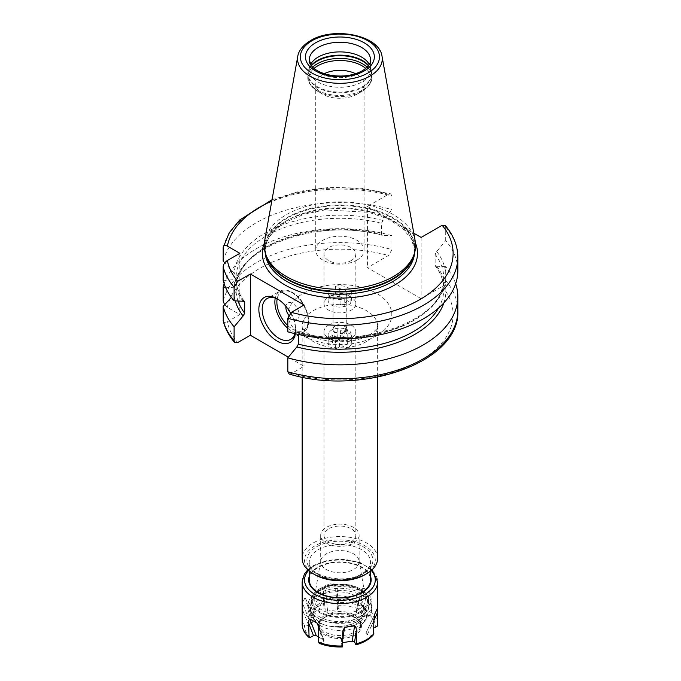 <?xml version="1.0" encoding="UTF-8"?>
<svg xmlns="http://www.w3.org/2000/svg" width="681" height="681" viewBox="0 0 681 681"><rect width="100%" height="100%" fill="white"/><g stroke="black" fill="none" stroke-linecap="round" stroke-linejoin="round"><path stroke-width="0.51" stroke-dasharray="3.4 2.55" d="M455.666 283.739A117.924 68.083 180 0 0 445.706 266.671L445.706 280.623L442.173 286.514L421.13 298.67L367.425 267.659L388.468 255.511L392.001 249.621A117.924 68.083 0 0 0 223.164 301.07M224.151 283.739A117.924 68.083 180 0 1 392.001 235.669L392.001 249.621M224.594 304.799L227.386 307.361L239.84 314.554L227.386 321.747A113.208 65.359 0 0 0 237.643 342.594M289.161 374.031L291.34 373.597L304.049 366.259L288.344 357.193M272.034 199.729L299.606 191.259L329.987 187.335L361.058 188.211L390.656 193.838L388.468 194.272L367.425 206.42L367.425 267.659M390.656 193.838L392.001 196.085L392.001 209.654L383.003 220.491L381.437 223.3L381.437 234.213L382.135 235.337L392.001 235.669M421.13 237.431L421.13 298.67M415.504 243.202A77.6 44.801 0 0 0 401.671 226.194L413.793 233.191M401.671 226.194L386.885 217.656A77.6 44.801 0 0 0 285.041 221.64A77.6 44.801 180 0 0 264.313 243.202M367.425 206.42L386.885 217.656M445.706 266.671L436.708 266.228L435.142 265.215L435.372 266.033C440.982 273.515 443.791 281.236 443.799 289.195A103.895 59.979 0 0 0 435.142 265.215L435.142 254.311L436.708 251.493L445.706 240.657A117.924 68.083 180 0 1 457.836 270.732M445.17 225.36L445.706 227.088L445.706 240.657M223.164 320.334C223.419 322.53 224.832 323.007 227.386 321.747M239.84 253.315L239.84 314.554M223.164 280.359L234.102 279.687L236.077 280.461L236.077 291.366L231.378 297.367M244.445 301.445C239.32 294.635 236.537 287.612 236.077 280.359L236.077 280.461A103.895 59.979 180 0 0 243.832 301.113M382.135 235.337C318.197 217.06 235.107 247.918 236.077 287.118L234.102 287.791L225.496 287.229M383.003 220.491A105.955 61.171 0 0 0 234.102 273.064L236.077 276.111L236.077 287.024A103.895 59.979 0 0 1 381.437 234.213M234.102 273.064L224.747 262.857M235.311 300.874A105.955 61.171 180 0 1 234.102 294.422M436.708 266.228A105.955 61.171 180 0 1 443.901 302.841M234.102 287.791A105.955 61.171 180 0 1 383.003 235.217M436.708 251.493A105.955 61.171 0 0 1 414.831 319.636A105.955 61.171 0 0 1 296.814 332.26L297.682 332.149L298.38 334.456M243.108 301.257A105.955 61.171 180 0 1 234.102 279.687M296.814 332.26L287.816 331.817M223.164 261.104A117.924 68.083 180 0 1 392.001 209.654M264.603 241.1A75.71 43.712 180 0 1 286.369 214.702A75.71 43.712 0 0 1 365.229 204.419A75.71 43.712 0 0 1 415.214 241.1M309.242 69.598L309.242 59.971A30.662 17.706 0 0 0 328.174 76.323A30.662 17.706 0 0 0 361.585 72.484A30.662 17.706 0 0 0 370.566 59.971L370.566 69.598A30.662 17.706 0 0 1 361.585 82.112A30.662 17.706 180 0 1 328.174 85.951A30.662 17.706 180 0 1 309.242 69.598A30.662 17.706 180 0 1 309.804 66.244A30.662 17.706 180 0 1 310.562 64.465M370.566 69.598A30.662 17.706 0 0 0 370.013 66.244A30.662 17.706 0 0 0 369.255 64.465M324.207 73.71A24.175 13.96 0 0 0 322.811 74.45A24.175 13.96 180 0 0 315.729 84.325A24.175 13.96 180 0 0 322.811 94.191A24.175 13.96 180 0 0 357.006 94.191L362.003 91.305L357.006 94.191A24.175 13.96 0 0 0 364.08 84.325A24.175 13.96 0 0 0 355.61 73.71M357.006 260.065A24.175 13.96 180 0 1 330.66 263.087A24.175 13.96 180 0 1 315.729 250.191A24.175 13.96 180 0 1 322.811 240.325A24.175 13.96 180 0 1 349.157 237.294A24.175 13.96 180 0 1 364.08 250.191A24.175 13.96 180 0 1 357.006 260.065M351.166 260.585A15.918 9.194 180 0 1 333.818 262.577A15.918 9.194 180 0 1 323.986 254.081A15.918 9.194 180 0 1 328.651 247.586A15.918 9.194 180 0 1 345.999 245.594A15.918 9.194 180 0 1 355.831 254.081A15.918 9.194 180 0 1 351.166 260.585M328.651 325.101A15.918 9.194 180 0 1 345.999 323.1A15.918 9.194 180 0 1 355.831 331.596A15.918 9.194 180 0 1 351.166 338.099L351.166 338.099A15.918 9.194 180 0 1 328.651 338.099A15.918 9.194 180 0 1 323.986 331.596A15.918 9.194 180 0 1 328.651 325.101M351.166 541.744A15.918 9.194 0 0 0 355.831 535.249A15.918 9.194 0 0 0 345.999 526.753A15.918 9.194 0 0 0 328.651 528.745A15.918 9.194 180 0 0 323.986 535.249A15.918 9.194 180 0 0 333.818 543.736A15.918 9.194 180 0 0 351.166 541.744M333.069 300.21A6.844 3.95 0 0 1 335.069 297.512A6.844 3.95 0 0 1 339.742 296.354L335.597 293.962A11.79 6.81 0 0 0 331.57 295.486L328.651 297.171A15.918 9.194 180 0 1 351.166 297.171A15.918 9.194 180 0 1 355.831 303.675A15.918 9.194 180 0 1 351.166 310.17A15.918 9.194 180 0 1 333.818 312.162A15.918 9.194 180 0 1 323.986 303.675A15.918 9.194 180 0 1 328.651 297.171L331.57 295.486A11.79 6.81 0 0 0 328.932 297.818L333.069 300.21L333.069 292.507A6.844 3.95 180 0 0 333.069 292.6A6.844 3.95 180 0 0 340.074 296.55L344.211 298.933A11.79 6.81 180 0 1 328.114 292.6A11.79 6.81 180 0 1 328.932 290.115L333.069 292.507M335.597 349.004L339.393 346.816L342.024 347.225L347.795 343.888L347.097 342.373L350.885 340.185A11.79 6.81 180 0 1 351.702 342.671A11.79 6.81 180 0 1 335.597 349.004L335.597 341.3A11.79 6.81 180 0 0 348.246 339.776L351.166 338.099L348.246 339.776A11.79 6.81 0 0 0 351.702 334.967A11.79 6.81 0 0 0 350.885 332.481L347.097 334.669L345.684 331.63L340.423 330.813L344.211 328.625A11.79 6.81 0 0 0 331.57 330.149A11.79 6.81 180 0 0 328.114 334.967A11.79 6.81 180 0 0 328.932 337.453L332.72 335.265L334.133 338.304L339.393 339.112L335.597 341.3A11.79 6.81 180 0 1 331.57 339.776A11.79 6.81 180 0 1 328.932 337.453L328.932 345.156L332.72 342.969L332.72 335.265M332.72 342.969L332.013 341.445L337.793 338.116L340.423 338.517L344.211 336.329L344.211 328.625A11.79 6.81 180 0 1 350.885 332.481L350.885 340.185M340.423 338.517L340.423 330.813M328.932 345.156A11.79 6.81 180 0 1 328.114 342.671A11.79 6.81 180 0 1 344.211 336.329M334.133 338.304L334.133 332.524L332.013 327.97L337.793 324.633L345.684 325.85L347.795 330.413L342.024 333.741L334.133 332.524M332.013 341.445L332.013 327.97M339.393 346.816L339.393 339.112M342.024 347.225L342.024 333.741M347.097 342.373L347.097 334.669M359.125 535.249A19.221 11.1 0 0 1 353.499 543.089A19.221 11.1 180 0 1 332.549 545.498A19.221 11.1 180 0 1 320.683 535.249A19.221 11.1 180 0 1 326.318 527.4A19.221 11.1 0 0 1 347.267 524.991A19.221 11.1 0 0 1 359.125 535.249L359.125 561.672A19.221 11.1 0 0 0 359.032 560.565A19.221 11.1 0 0 0 346.374 551.218A19.221 11.1 0 0 0 326.318 553.823A19.221 11.1 180 0 0 320.777 560.565L314.316 597.918A25.716 14.846 0 0 0 328.897 612.815A25.716 14.846 0 0 0 358.095 609.895A25.716 14.846 0 0 0 365.493 597.918A25.716 14.846 0 0 0 348.553 585.413A25.716 14.846 0 0 0 321.721 588.895A25.716 14.846 0 0 0 314.316 597.918C314.043 595.884 316.384 593.091 321.347 589.55C335.435 580.195 365.442 587.218 365.493 597.918L359.032 560.565M359.125 561.672A19.221 11.1 0 0 1 353.499 569.512A19.221 11.1 180 0 1 332.549 571.921A19.221 11.1 180 0 1 320.683 561.672A19.221 11.1 180 0 1 320.777 560.565M319.474 588.92A28.891 16.684 180 0 1 350.962 585.302A28.891 16.684 180 0 1 368.796 600.719A28.891 16.684 180 0 1 360.334 612.517A28.891 16.684 180 0 1 328.855 616.126A28.891 16.684 180 0 1 311.013 600.719A28.891 16.684 180 0 1 319.474 588.92M360.334 616.756A28.891 16.684 0 0 0 368.796 604.958A28.891 16.684 0 0 0 350.962 589.55A28.891 16.684 0 0 0 319.474 593.16A28.891 16.684 180 0 0 311.013 604.958A28.891 16.684 180 0 0 328.855 620.365A28.891 16.684 180 0 0 360.334 616.756M308.067 604.958A31.837 18.387 180 0 0 327.723 621.94A31.837 18.387 180 0 0 362.42 617.956A31.837 18.387 0 0 0 371.749 604.958A31.837 18.387 0 0 0 352.094 587.975A31.837 18.387 0 0 0 317.389 591.959A31.837 18.387 180 0 0 308.067 604.958L308.067 608.805A31.837 18.387 180 0 1 317.389 595.807A31.837 18.387 0 0 1 352.094 591.823A31.837 18.387 0 0 1 371.749 608.805A31.837 18.387 0 0 1 362.42 621.804A31.837 18.387 180 0 1 327.723 625.796A31.837 18.387 180 0 1 308.067 608.805M356.248 596.292A26.891 15.527 180 0 1 363.858 605.086L361.892 613.555L360.487 615.139A26.951 15.561 180 0 1 350.868 620.689L333.452 622.638A26.891 15.527 180 0 1 318.223 618.246A26.891 15.527 180 0 1 310.349 607.265A26.891 15.527 180 0 1 326.948 592.93A26.891 15.527 180 0 1 356.248 596.292M310.349 607.265L310.349 611.317A26.891 15.527 180 0 0 318.223 622.289A26.891 15.527 180 0 0 323.688 624.715L329.885 626.052L337.248 626.452L328.889 625.882M333.452 622.638C341.7 623.013 347.497 622.425 350.834 620.851A26.891 15.527 0 0 0 360.436 615.309L364.122 607.367L364.19 611.129L362.794 606.303L364.131 610.934A26.891 15.527 180 0 1 337.248 626.452M362.794 606.303L360.462 603.485A26.891 15.527 180 0 0 356.248 600.336A26.891 15.527 180 0 0 326.948 596.973A26.891 15.527 180 0 0 310.349 611.317M361.892 613.555L364.131 607.367L363.858 605.086M323.688 624.715A26.184 15.118 180 0 1 321.389 602.166A26.184 15.118 180 0 1 360.462 603.485M364.19 611.129A26.951 15.561 180 0 1 337.248 626.682M319.083 623.566A20.83 12.02 180 0 0 320.896 628.478A20.83 12.02 180 0 0 354.631 632.07A20.83 12.02 0 0 0 358.921 628.478A20.83 12.02 0 0 0 360.734 623.566A20.83 12.02 0 0 0 347.88 612.457A20.83 12.02 0 0 0 325.178 615.062A20.83 12.02 180 0 0 319.083 623.566L319.083 625.439A20.83 12.02 180 0 1 320.342 621.319A20.83 12.02 180 0 1 325.178 616.935A20.83 12.02 180 0 1 359.474 621.319A20.83 12.02 180 0 1 360.734 625.439A20.83 12.02 180 0 1 354.631 633.943A20.83 12.02 180 0 1 331.936 636.548A20.83 12.02 180 0 1 319.083 625.439M355.133 634.93A21.537 12.428 180 0 1 324.684 634.93A21.537 12.428 180 0 1 324.684 617.352A21.537 12.428 180 0 1 332.728 614.424A21.537 12.428 180 0 1 347.089 614.424A21.537 12.428 180 0 1 355.133 634.93M373.537 634.658L371.562 635.262L367.357 634.615L365.901 633.262L368.591 627.473L371.017 626.724L373.878 627.167M377.64 624.213A37.736 21.783 0 0 0 371.119 611.972L369.425 614.875L366.344 616.654L363.586 616.705L356.248 612.466L355.746 611.547L359.415 609.103L361.117 606.192L361.449 590.155L355.746 611.547M361.117 606.192A37.736 21.783 0 0 0 337.146 602.489L338.976 608.431L337.104 588.248L335.248 584.162C331.783 583.336 328.438 583.847 325.22 585.711L323.475 591.372L323.475 604.6L325.229 610.295L323.475 591.372M337.146 602.489L337.146 589.252L338.9 608.184L337.597 609.58L327.57 611.129L325.229 610.295M305.931 614.73L308.255 617.012L312.46 617.667L313.915 619.02L311.226 624.809L308.799 625.558L304.594 624.911L302.27 622.621L302.458 603.085L305.148 597.305C305.658 597.518 305.922 598.914 305.931 601.502L305.931 614.73A37.736 21.783 180 0 1 313.226 608.805A37.736 21.783 0 0 1 323.475 604.6M313.941 618.51L305.148 597.305L313.924 618.518M318.699 637.007L324.062 640.319M318.512 626.699L323.56 639.817L323.475 641.4L319.295 643.358M342.407 646.95L340.84 643.673L342.798 631.023M342.671 632.709L340.917 644.098L342.671 642.634M371.119 611.972L371.119 598.735L370.004 592.64C367.902 589.95 365.459 588.546 362.667 588.401L361.449 590.155M337.146 589.252L337.104 588.248M309.242 579.982A30.662 17.706 180 0 1 318.223 567.469A30.662 17.706 180 0 1 351.643 563.63A30.662 17.706 180 0 1 370.566 579.982M364.922 574.721A35.378 20.421 0 0 0 364.922 545.839A35.378 20.421 0 0 0 314.894 545.839A35.378 20.421 0 0 0 314.894 574.721M377.64 558.352A37.736 21.783 0 0 0 354.35 538.228A37.736 21.783 0 0 0 313.226 542.944A37.736 21.783 0 0 0 302.168 558.352M346.748 300.398A6.844 3.95 0 0 1 344.748 303.096A6.844 3.95 0 0 1 340.074 304.254L344.211 306.637A11.79 6.81 0 0 0 348.246 305.114A11.79 6.81 0 0 0 350.885 302.79L346.748 300.398L346.748 292.694A6.844 3.95 0 0 0 346.748 292.6A6.844 3.95 0 0 0 339.742 288.65L339.742 296.354M344.211 298.933L344.211 306.637A11.79 6.81 180 0 1 328.114 300.304A11.79 6.81 180 0 1 328.932 297.818L328.932 290.115M344.748 331.979A6.844 3.95 0 0 0 346.748 329.187A6.844 3.95 0 0 0 342.526 325.544A6.844 3.95 0 0 0 335.069 326.395A6.844 3.95 0 0 0 333.069 329.187A6.844 3.95 0 0 0 337.291 332.839A6.844 3.95 0 0 0 344.748 331.979M340.074 304.254L340.074 296.55M337.793 338.116L337.793 324.633M345.684 331.63L345.684 325.85M347.795 343.888L347.795 330.413M346.748 292.694L350.885 295.086A11.79 6.81 0 0 0 351.702 292.6A11.79 6.81 0 0 0 335.597 286.258L339.742 288.65M335.597 286.258L335.597 293.962A11.79 6.81 0 0 1 348.246 295.486A11.79 6.81 0 0 1 351.702 300.304A11.79 6.81 0 0 1 350.885 302.79L350.885 295.086M304.049 305.02L304.049 366.259M290.472 312.979A25.946 14.982 60 0 1 295.545 330.54A25.946 14.982 60 0 1 295.316 333.758M294.864 333.656A23.588 13.62 -120 0 0 295.545 328.608A23.588 13.62 -120 0 0 278.87 299.725L277.201 298.763L278.87 299.725A23.588 13.62 60 0 0 278.052 299.274M288.701 315.167A9.432 5.448 60 0 0 292.541 318.793A9.432 5.448 -120 0 0 299.214 314.937A9.432 5.448 -120 0 0 292.541 303.385A9.432 5.448 60 0 0 285.918 306.339M457.836 310.698A117.924 68.083 0 0 0 445.706 280.623M227.386 307.361A113.208 65.359 180 0 1 388.468 255.511M442.173 286.514A113.208 65.359 180 0 1 419.956 360.768A113.208 65.359 180 0 1 291.34 373.597M376.602 335.733A51.892 29.955 180 0 1 303.215 335.733A51.892 29.955 180 0 1 303.215 293.366A51.892 29.955 180 0 1 376.602 293.366A51.892 29.955 180 0 1 376.602 335.733M238.052 301.011A103.895 59.979 180 0 1 236.077 291.366M438.53 308.059A103.895 59.979 0 0 0 443.799 289.195L443.799 278.282A103.895 59.979 180 0 1 298.38 333.264M435.142 254.311A103.895 59.979 180 0 1 443.799 278.282C447.451 318.206 362.99 350.868 297.682 332.149M236.077 276.111A103.895 59.979 180 0 1 381.437 223.3M445.706 227.088A117.924 68.083 180 0 1 457.836 257.163M223.164 247.535A117.924 68.083 180 0 1 392.001 196.085M388.468 194.272A113.208 65.359 0 0 0 271.779 201.108M414.618 252.694A74.765 43.167 0 0 0 414.669 251A74.765 43.167 0 0 0 368.523 211.127A74.765 43.167 0 0 0 287.041 220.482A74.765 43.167 180 0 0 265.139 251A74.765 43.167 180 0 0 265.198 252.694M265.862 254.771A74.765 43.167 180 0 1 265.139 248.786A74.765 43.167 180 0 1 287.041 218.269A74.765 43.167 0 0 1 368.523 208.914A74.765 43.167 0 0 1 414.669 248.786L414.669 251L411.613 239.244L402.445 228.144L387.719 218.831L368.736 212.319L325.016 209.884L304.152 214.2L286.454 221.776C272.357 230.306 265.25 240.044 265.139 251L265.139 248.786L266.399 256.379A74.859 43.218 180 0 1 286.973 217.631A74.859 43.218 0 0 1 375.01 210.012A74.859 43.218 0 0 1 413.418 256.379L414.669 248.786A74.765 43.167 0 0 1 413.954 254.771M382.041 56.344A42.358 24.456 0 0 0 354.077 35.821A42.358 24.456 0 0 0 309.957 41.575A42.358 24.456 0 0 0 297.776 56.344M309.804 66.244L308.51 70.117A31.981 18.464 180 0 0 324.914 89.926A31.981 18.464 180 0 0 362.522 86.674A31.981 18.464 0 0 0 371.307 70.117A31.981 18.464 0 0 0 368.6 65.461M368.404 65.716A32.075 18.523 0 0 1 371.988 74.212A32.075 18.523 0 0 1 362.59 87.304A32.075 18.523 180 0 1 327.629 91.322A32.075 18.523 180 0 1 307.829 74.212L308.51 70.117A31.981 18.464 180 0 1 311.217 65.461M370.013 66.244L371.307 70.117L371.988 76.91A32.075 18.523 0 0 1 362.59 90.011A32.075 18.523 180 0 1 327.629 94.021A32.075 18.523 180 0 1 307.829 76.91L307.829 74.212A32.075 18.523 180 0 1 311.413 65.716M312.656 67.147A32.075 18.523 180 0 0 307.829 76.91C307.412 81.771 310.732 86.564 317.814 91.305A31.249 18.038 180 0 0 362.003 91.305C369.085 86.555 372.413 81.754 371.988 76.91A32.075 18.523 0 0 0 367.153 67.147M322.811 94.191L317.814 91.305A31.249 18.038 180 0 1 314.052 68.415M362.003 91.305A31.249 18.038 0 0 0 365.765 68.415M359.415 611.981A27.58 15.927 0 0 0 359.415 589.457A27.58 15.927 0 0 0 320.402 589.457A27.58 15.927 0 0 0 320.402 611.981A27.58 15.927 0 0 0 359.415 611.981M360.258 612.466A28.772 16.616 0 0 0 360.258 588.971A28.772 16.616 0 0 0 319.559 588.971A28.772 16.616 0 0 0 319.559 612.466A28.772 16.616 0 0 0 360.258 612.466M358.921 628.478L364.471 621.31A26.908 15.535 0 0 1 358.93 625.958A26.908 15.535 180 0 1 315.346 621.31A26.908 15.535 180 0 1 320.887 603.987A26.908 15.535 0 0 1 355.167 602.174A26.908 15.535 0 0 1 364.471 621.31C378.236 604.966 340.483 589.652 321.091 602.251C312.528 607.512 310.613 613.862 315.346 621.31L320.896 628.478M363.101 606.873A25.274 14.59 0 0 1 357.78 622.979A25.274 14.59 180 0 1 329.885 626.052M371.562 635.262A35.378 20.421 180 0 1 355.712 644.413M369.425 614.875A35.378 20.421 180 0 1 375.222 627.371M337.767 605.75A35.378 20.421 180 0 1 359.415 609.103M308.255 617.012A35.378 20.421 180 0 1 324.105 607.869M310.391 637.407A35.378 20.421 180 0 1 304.594 624.911M342.041 646.533A35.378 20.421 180 0 1 320.402 643.179M342.22 642.702L342.671 639.791M302.168 624.213A37.736 21.783 180 0 1 302.27 622.621M302.168 581.846A37.736 21.783 180 0 1 313.226 566.439A37.736 21.783 180 0 1 354.35 561.723A37.736 21.783 180 0 1 377.64 581.846M371.273 570.474A35.378 20.421 0 0 0 314.894 565.477A35.378 20.421 180 0 0 308.544 570.474M370.566 576.432A31.249 18.046 0 0 0 349.004 562.659A31.249 18.046 0 0 0 317.806 567.162A31.249 18.046 180 0 0 309.242 576.432M318.223 549.686A30.662 17.706 180 0 1 351.643 545.847A30.662 17.706 180 0 1 370.566 562.208A30.662 17.706 180 0 1 361.585 574.721A30.662 17.706 180 0 1 328.174 578.561A30.662 17.706 180 0 1 309.242 562.208A30.662 17.706 180 0 1 318.223 549.686M363.254 573.76A33.02 19.068 180 0 1 316.563 573.76A33.02 19.068 180 0 1 316.563 546.8A33.02 19.068 180 0 1 363.254 546.8A33.02 19.068 180 0 1 363.254 573.76M313.226 310.698A37.736 21.783 180 0 1 354.35 305.982A37.736 21.783 180 0 1 377.64 326.105A37.736 21.783 180 0 1 366.591 341.513A37.736 21.783 180 0 1 325.467 346.237A37.736 21.783 180 0 1 302.168 326.105A37.736 21.783 180 0 1 313.226 310.698M327.57 611.129L325.22 585.711M337.597 609.58L335.248 584.162M356.333 610.874L361.117 592.964M356.248 612.466L362.667 588.401M363.586 616.705L370.004 592.64M366.344 616.654L371.119 598.735M371.017 626.724L373.878 620.519M368.591 627.473L374.576 614.5M365.901 633.262L374.669 614.262L365.901 633.262M367.357 634.615L373.878 620.468M323.475 641.4L318.699 629.006M308.799 625.558L302.27 609.393M311.226 624.809L302.458 603.085M312.46 617.667L305.931 601.502M287.816 328.276A23.588 13.62 -120 0 0 291.545 330.923A23.588 13.62 -120 0 0 303.334 332.09A23.588 13.62 -120 0 0 306.952 313.192A23.588 13.62 -120 0 0 291.545 292.404A23.588 13.62 -120 0 0 279.746 291.238A23.588 13.62 -120 0 0 275.26 298.099M287.816 325.612A22.167 12.803 -120 0 0 292.541 329.187A22.167 12.803 -120 0 0 308.221 320.138A22.167 12.803 -120 0 0 292.541 292.983A22.167 12.803 -120 0 0 277.141 298.831M315.729 84.325L315.729 250.191M364.08 84.325L364.08 250.191M355.831 331.596L355.831 535.249M355.831 254.081L355.831 303.675M328.114 342.671L328.114 334.967M351.702 342.671L351.702 334.967M331.57 339.776L328.651 338.099M323.986 331.596L323.986 535.249M323.986 254.081L323.986 303.675M320.683 535.249L320.683 561.672M368.796 600.719L368.796 604.958M311.013 600.719L311.013 604.958M371.749 604.958L371.749 608.805M364.131 610.925L363.56 607.895M332.728 614.424L324.863 617.275L320.342 621.319M359.474 621.319L356.614 618.357L347.089 614.424M360.734 623.566L360.734 625.439M307.786 569.784L313.711 565.366L327.995 560.208L344.603 559.237L360.3 562.617L372.03 569.784M309.242 571.053L309.242 562.208C306.782 575.326 344.288 585.49 362.079 573.64C367.8 570.099 370.634 566.286 370.566 562.208L370.566 571.053M302.168 377.138L302.168 326.105C300.883 325.382 304.075 335.043 322.266 339.751C339.683 343.709 355.431 342.143 369.519 335.035C381.411 326.139 376.321 327.118 377.64 326.105L377.64 377.138M317.933 624.46L324.045 640.327M346.748 329.187L346.748 292.6M333.069 329.187L333.069 292.6M351.702 300.304L351.702 292.6M348.246 295.486L351.166 297.171M328.114 300.304L328.114 292.6M295.545 328.608L295.545 330.54M290.659 339.41L303.334 332.09C314.52 326.727 306.493 299.793 292.251 292.336C287.527 289.672 283.364 289.306 279.746 291.238L267.071 298.559"/><path stroke-width="1.02" d="M234.111 326.829A117.924 68.083 180 0 1 223.164 306.382L223.249 321.04C225.156 328.651 228.952 335.81 234.639 342.509L234.111 340.781L234.111 326.829L243.108 315.993L244.675 313.175A103.895 59.979 180 0 1 238.052 301.011M455.666 283.739A117.924 68.083 180 0 1 457.836 296.746A117.924 68.083 180 0 1 287.816 357.831L287.816 371.783L289.161 374.031C362.045 396.436 460.441 362.164 457.836 310.698A117.924 68.083 0 0 1 287.816 371.783M225.496 287.229L223.164 287.118L223.164 301.07L224.594 304.799M223.164 287.118A117.924 68.083 180 0 1 224.151 283.739M234.639 342.509L237.643 342.594L250.353 335.256L250.353 274.017L237.643 281.355L234.111 287.246L234.111 300.806L243.108 301.257L244.675 302.262L244.675 313.175M243.832 301.113A103.895 59.979 180 0 0 244.675 302.262L244.445 301.445M288.344 357.193L250.353 335.256M413.793 233.191L421.13 237.431L442.173 225.275L445.17 225.36C453.503 235.192 457.717 245.798 457.836 257.163A117.924 68.083 180 0 1 287.816 318.248L287.816 331.817A117.924 68.083 180 0 0 457.836 270.732L457.836 257.163M234.111 300.806A117.924 68.083 180 0 1 223.164 280.359L223.164 266.79C223.419 264.296 224.832 262.202 227.386 260.508L239.84 253.315L227.386 246.122C224.832 244.862 223.428 245.33 223.164 247.535L223.164 261.104L224.747 262.857M223.164 306.382L231.378 297.367M223.164 247.535L229.225 232.8L239.703 219.997L272.034 199.729M243.108 315.993A105.955 61.171 180 0 1 235.311 300.874M443.901 302.841A105.955 61.171 180 0 1 296.814 346.995L287.816 357.831M298.38 334.456L298.38 344.177L296.814 346.995M250.353 274.017L304.049 305.02L291.34 312.358L287.816 318.248M393.439 276.52A75.71 43.712 180 0 1 317.721 287.399A75.71 43.712 180 0 1 265.573 253.894A75.71 43.712 180 0 1 264.603 241.1L297.776 56.344A42.358 24.456 0 0 0 321.696 80.945A42.358 24.456 0 0 0 369.86 76.153A42.358 24.456 0 0 0 382.041 56.344L415.214 241.1A75.71 43.712 0 0 1 414.244 253.894A75.71 43.712 0 0 1 393.439 276.52M310.562 64.465A30.662 17.706 180 0 1 318.223 57.076A30.662 17.706 0 0 1 369.255 64.465M355.61 73.71A24.175 13.96 0 0 0 324.207 73.71M342.671 642.634L352.247 641.153L354.588 641.987L355.712 644.413L356.333 643.826L356.333 630.597C356.274 627.839 355.695 626.256 354.597 625.848L344.569 627.405L342.798 631.023L342.671 645.946A37.736 21.783 180 0 1 318.699 642.234L319.295 643.358C326.344 646.039 334.048 647.239 342.407 646.95M373.878 627.167L375.222 627.371L377.529 626.001L377.64 624.213A37.736 21.783 0 0 1 377.546 625.805L377.359 608.473L374.669 614.262L373.878 620.468L373.537 634.658C369.553 639.255 363.739 642.651 356.095 644.83L355.712 644.413M313.473 635.628L308.697 623.226L309.063 637.442L310.391 637.407L313.473 635.628L316.222 635.577L318.699 637.007M342.041 646.533L342.671 645.946M308.697 623.226C308.68 620.655 309.055 619.216 309.804 618.918L317.142 623.158L317.933 624.46L318.699 629.006L318.699 642.234M370.566 571.053L370.566 579.982A30.662 17.706 180 0 1 361.585 592.504A30.662 17.706 180 0 1 328.174 596.335A30.662 17.706 180 0 1 309.242 579.982L309.242 571.053M364.922 574.721L366.591 573.76L364.922 574.721A35.378 20.421 0 0 1 314.894 574.721L313.226 573.76A37.736 21.783 0 0 0 366.591 573.76L366.591 573.76A37.736 21.783 0 0 0 377.64 558.352L377.64 377.138M302.168 377.138L302.168 558.352A37.736 21.783 0 0 0 313.226 573.76M295.316 333.758A25.946 14.982 60 0 1 277.201 341.13A25.946 14.982 60 0 1 258.857 309.353A25.946 14.982 60 0 1 277.201 298.763L277.201 298.763A25.946 14.982 60 0 1 290.472 312.979M294.864 333.656A23.588 13.62 -120 0 1 290.659 339.41A23.588 13.62 -120 0 1 278.87 338.236A23.588 13.62 60 0 1 263.462 317.457A23.588 13.62 60 0 1 267.071 298.559A23.588 13.62 60 0 1 278.052 299.274M288.701 315.167A9.432 5.448 60 0 1 285.918 306.339M223.164 320.334A117.924 68.083 0 0 0 234.111 340.781M298.38 344.177A103.895 59.979 0 0 0 438.53 308.059M223.164 266.79A117.924 68.083 0 0 0 234.111 287.246M227.386 260.508A113.208 65.359 0 0 0 237.643 281.355M291.34 312.358A113.208 65.359 0 0 0 419.956 299.529A113.208 65.359 0 0 0 442.173 225.275M271.779 201.108A113.208 65.359 0 0 0 227.386 246.122M415.504 243.202A77.6 44.801 0 0 1 394.776 284.99A77.6 44.801 180 0 1 302.262 292.49A77.6 44.801 180 0 1 264.313 243.202M265.198 252.694A74.765 43.167 180 0 0 312.656 291.196A74.765 43.167 180 0 0 392.775 281.525A74.765 43.167 0 0 0 414.618 252.694M413.954 254.771A74.765 43.167 0 0 1 392.775 279.312A74.765 43.167 180 0 1 316.163 289.723A74.765 43.167 180 0 1 265.862 254.771M265.573 253.894L266.399 256.379A74.859 43.218 180 0 0 317.967 289.519A74.859 43.218 180 0 0 392.843 278.75A74.859 43.218 0 0 0 413.418 256.379L414.244 253.894M367.876 73.037A39.558 22.839 0 0 0 367.876 40.741A39.558 22.839 0 0 0 311.941 40.741A39.558 22.839 0 0 0 311.941 73.037A39.558 22.839 0 0 0 367.876 73.037M315.558 42.826A34.433 19.877 0 0 0 315.558 70.943A34.433 19.877 0 0 0 364.258 70.943A34.433 19.877 0 0 0 364.258 42.826A34.433 19.877 0 0 0 315.558 42.826M318.223 47.449A30.662 17.706 0 0 0 309.242 59.971L311.404 65.699C312.409 67.181 316.12 71.607 327.714 74.689C340.823 77.345 352.375 76.034 362.369 70.756C371.026 65.138 370.532 61.103 370.566 59.971A30.662 17.706 0 0 0 351.643 43.61A30.662 17.706 0 0 0 318.223 47.449M368.6 65.461A31.981 18.464 0 0 0 317.295 60.558A31.981 18.464 180 0 0 311.217 65.461M311.413 65.716A32.075 18.523 180 0 1 317.227 61.12A32.075 18.523 0 0 1 368.404 65.716M367.153 67.147A32.075 18.523 0 0 0 317.227 63.818A32.075 18.523 180 0 0 312.656 67.147M314.052 68.415A31.249 18.038 180 0 1 317.814 65.793A31.249 18.038 0 0 1 365.765 68.415M354.588 641.987L356.333 630.597M352.247 641.153L354.597 625.848M342.671 639.791L344.569 627.405M356.333 643.826A37.736 21.783 180 0 0 366.591 639.621A37.736 21.783 0 0 0 373.878 633.696M308.697 636.463A37.736 21.783 180 0 1 302.168 624.213C302.27 629.176 304.569 633.585 309.063 637.442M372.03 569.784L377.64 581.846A37.736 21.783 180 0 1 366.591 597.254A37.736 21.783 180 0 1 325.467 601.978A37.736 21.783 180 0 1 302.168 581.846L302.168 624.213M308.544 570.474A35.378 20.421 180 0 0 318.972 596.386A35.378 20.421 180 0 0 364.922 594.368A35.378 20.421 0 0 0 371.273 570.474M309.242 576.432A31.249 18.046 180 0 0 325.203 595.841A31.249 18.046 180 0 0 362.003 592.683A31.249 18.046 0 0 0 370.566 576.432M373.878 620.519L377.546 612.577M374.576 614.5L377.359 608.473M318.512 626.699L317.142 623.158M316.222 635.577L309.804 618.918M275.26 298.099A23.588 13.62 -120 0 0 287.816 328.276M277.141 298.831A22.167 12.803 -120 0 0 287.816 325.612M457.836 296.746L457.836 310.698M382.041 56.344C379.47 35.14 333.52 26.227 310.519 40.596C300.372 46.819 298.15 53.28 297.776 56.344M377.64 581.846L377.64 624.213M307.786 569.784L304.322 574.177L302.168 581.846"/></g></svg>
